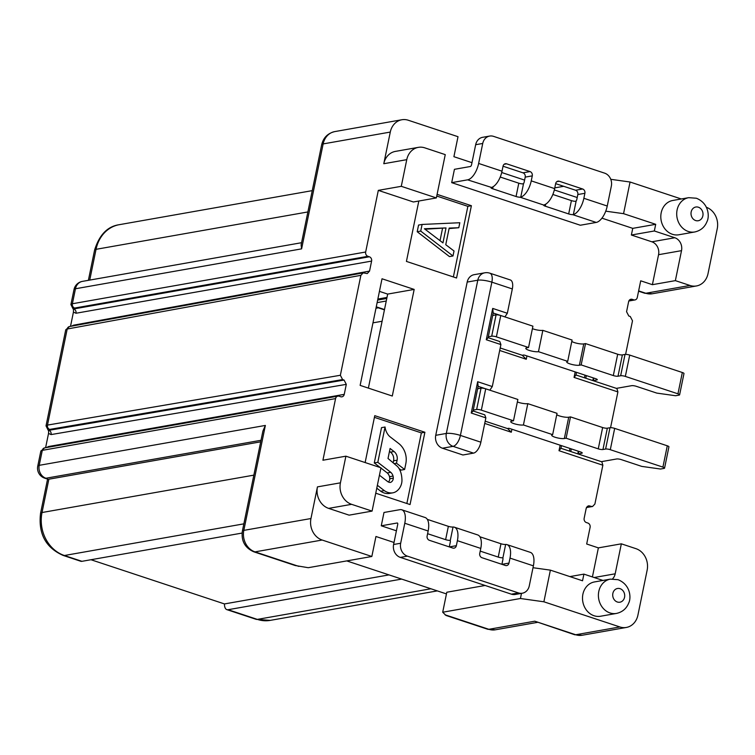 <?xml version="1.0" encoding="UTF-8"?>
<svg xmlns="http://www.w3.org/2000/svg" width="755" height="755" viewBox="0 0 755 755"><rect width="100%" height="100%" fill="white"/><g stroke="black" fill="none" stroke-linecap="round" stroke-linejoin="round"><path stroke-width="1.13" d="M593.034 380.643A3.482 0.755 -168.4 0 1 593.27 380.586L596.799 379.963A3.482 0.755 11.6 0 0 597.29 379.69A3.482 0.755 11.6 0 0 595.648 378.68L575.187 371.904L574.055 377.406L617.901 391.92L610.559 427.679M575.187 371.904L525.489 355.454A3.482 0.755 11.6 0 0 523.791 355.01L522.262 355.275L500.206 347.98M499.697 350.471L526.273 359.267L526.952 355.935M592.411 576.943L598.375 547.875L586.682 544.006L590.099 527.349A3.482 2.982 80 0 0 587.862 523.045L586.399 522.564A3.482 2.982 -100 0 1 584.162 518.27L586.21 508.266L588.541 505.784L591.278 506.388L586.607 507.19M577.99 453.934A3.482 0.755 -168.4 0 1 578.226 453.878L581.756 453.255A3.482 0.755 11.6 0 0 582.247 452.991A3.482 0.755 11.6 0 0 580.595 451.971L560.135 445.195L559.011 450.697L602.858 465.212L594.893 504.029L592.562 506.511L591.278 506.388M560.135 445.195L511.909 429.227L511.295 432.228L507.558 428.51M484.719 423.432L511.295 432.228M462.919 454.991L442.449 448.215A10.447 8.956 -100 0 1 435.739 435.314L467.194 282.068A10.447 8.956 -100 0 1 474.149 274.678L484.748 272.81A10.447 8.956 80 0 0 477.792 280.199L446.337 433.445A10.447 8.956 80 0 0 453.057 446.347L473.517 453.123L462.919 454.991M629.755 299.782L632.218 299.348A3.482 2.982 -100 0 0 630.935 299.254A3.482 2.982 -100 0 0 628.613 301.717L626.565 311.711L628.802 316.005L630.265 316.487L632.501 320.79L625.602 354.378M632.218 299.348L633.681 299.829A3.482 2.982 80 0 0 634.974 299.933A3.482 2.982 80 0 0 637.286 297.47L640.712 280.813L652.395 284.682L658.558 254.699A10.447 8.956 80 0 0 651.839 241.798L631.378 235.022L632.747 228.359L655.708 224.31L623.554 213.665L605.746 211.173M601.943 218.167L632.747 228.359M390.288 132.068L383.785 163.722L406.756 159.664A17.412 14.93 80 0 1 418.345 147.357A17.412 14.93 80 0 1 424.791 147.848L445.252 154.624L436.362 197.933L413.391 201.981L378.312 190.373L365.665 252.01L72.386 303.755L75.462 288.759L301.604 248.857L323.149 143.912L390.288 132.068A17.412 14.93 80 0 1 401.868 119.752A17.412 14.93 80 0 1 408.313 120.253L458.011 136.702L453.906 156.691L471.979 162.674M501.707 172.518L524.593 180.096M554.33 189.939L577.207 197.517M383.785 163.722A17.412 14.93 -100 0 1 395.375 151.406L418.345 147.357M365.665 252.01A3.482 2.982 80 0 0 367.902 256.304L369.365 256.785A3.482 2.982 -100 0 1 371.602 261.088L369.554 271.083L367.251 273.565L363.174 272.848L360.881 275.33L340.363 375.273L342.6 379.576L344.063 380.058L48.594 430.378M335.569 398.593L322.923 460.229L345.894 456.18L380.964 467.789L372.073 511.097L349.112 515.155L328.642 508.379A17.412 14.93 -100 0 1 317.449 486.881L310.956 518.534L243.818 530.378A10.447 2.256 -168.4 0 0 242.355 531.18L262.91 431.02L265.364 425.433L39.213 465.335A10.447 2.256 -168.4 0 0 37.75 466.137L40.827 451.15A10.447 2.256 11.6 0 1 42.299 450.348L335.569 398.593A3.482 2.982 80 0 1 337.891 396.13A3.482 2.982 80 0 1 339.184 396.233L340.647 396.715A3.482 2.982 -100 0 0 341.93 396.819A3.482 2.982 -100 0 0 344.252 394.355L346.3 384.361L344.063 380.058M310.956 518.534A17.412 14.93 80 0 0 322.149 540.033L371.837 556.482L375.943 536.494L394.016 542.477M381.266 525.801L397.158 522.998A1.746 0.812 108.3 0 1 397.366 523.007A1.746 0.812 108.3 0 1 397.706 524.508L393.6 544.497A10.447 8.956 -100 0 0 400.32 557.388L407.389 556.142A10.447 8.956 80 0 1 400.669 543.251L404.774 523.262A15.676 7.333 -71.7 0 0 401.745 509.776A15.676 7.333 -71.7 0 0 399.895 509.672L383.993 512.475L381.266 525.801L396.413 530.812M489.684 136.07L482.615 137.316A10.447 8.956 -100 0 0 475.669 144.705L471.564 164.694A1.746 0.812 108.3 0 1 470.337 166.515L454.434 169.318L451.698 182.644L580.312 225.235L596.214 222.432A15.676 7.333 108.3 0 0 607.247 206.03L611.352 186.041A10.447 8.956 80 0 0 604.632 173.15L493.553 136.362A10.447 8.956 80 0 0 489.684 136.07A10.447 8.956 80 0 0 482.728 143.459L478.632 163.448A15.676 7.333 -71.7 0 1 467.6 179.841L491.524 187.457A15.676 7.333 108.3 0 0 502.018 171.187L478.632 163.448M375.754 493.204L410.05 504.557L424.895 432.256L374.763 415.665L365.137 462.551M418.817 201.028L406.426 261.409L456.558 278.01L471.394 205.709L437.098 194.356M382.021 278.774L360.135 385.38L392.289 396.026L414.174 289.42L382.021 278.774M479.935 536.796L500.971 543.76A3.482 0.755 -168.4 0 0 504.991 544.468L505.652 544.449A15.676 7.333 -71.7 0 1 506.983 544.619L530.359 552.367A15.676 7.333 108.3 0 1 533.389 565.844L529.283 585.833A10.447 8.956 80 0 1 522.328 593.222L515.259 594.468A10.447 8.956 -100 0 1 511.399 594.176L400.32 557.388M427.321 519.374L448.357 526.339A3.482 0.755 -168.4 0 0 452.377 527.047L453.038 527.028A15.676 7.333 -71.7 0 1 454.359 527.198L477.745 534.946A15.676 7.333 108.3 0 1 480.775 548.423L479.746 553.424A3.482 2.982 -100 0 0 481.983 557.719L505.369 565.467A3.482 2.982 -100 0 0 506.662 565.561A3.482 2.982 -100 0 0 508.974 563.098L510.002 558.105A15.676 7.333 -71.7 0 0 506.983 544.619M389.014 574.895L224.471 603.934A10.447 4.889 -71.7 0 0 226.868 609.644A10.447 4.889 -71.7 0 0 228.104 609.71L401.669 579.085M242.062 533.068L81.946 561.324A10.447 4.889 108.3 0 1 80.719 561.248L63.175 555.435A10.447 4.889 -71.7 0 0 64.411 555.51A34.834 29.86 -100 0 1 42.016 512.522L48.858 479.198L260.692 441.826M346.762 560.908L446.46 593.921M427.604 533.7L445.62 539.665A3.482 0.755 11.6 0 0 449.64 540.372L450.15 540.542M501.915 564.315L502.934 559.351A1.746 0.812 108.3 0 0 502.858 558.077L502.254 557.794A3.482 0.755 11.6 0 1 498.234 557.086L480.218 551.122M401.745 509.776L425.131 517.524A15.676 7.333 108.3 0 1 428.151 531.001L427.132 536.003A3.482 2.982 -100 0 0 429.368 540.297L452.755 548.045A3.482 2.982 -100 0 0 454.038 548.139A3.482 2.982 -100 0 0 456.36 545.676L457.388 540.684A15.676 7.333 -71.7 0 0 454.359 527.198M453.038 527.028L450.235 540.655L449.64 540.372L450.235 540.655A1.746 0.812 108.3 0 1 450.32 541.93L449.3 546.894M407.389 556.142L518.458 592.92A10.447 8.956 80 0 0 522.328 593.222M505.652 544.449L502.858 558.077L502.254 557.794L502.764 557.964M295.158 565.504L308.238 567.703L371.837 556.482M521.488 593.373L520.44 598.507L442.704 612.23L446.8 592.241L485.135 585.474M569.883 576.603L583.908 574.121L582.539 580.784L550.386 570.138L543.883 601.792L520.44 598.507M533.002 567.713L550.386 570.138M602.971 580.444L583.908 574.121M543.883 601.792L619.883 626.952A17.412 14.93 80 0 0 626.329 627.452A17.412 14.93 80 0 0 637.918 615.136L647.148 570.157A17.412 14.93 80 0 0 635.955 548.668L621.346 543.827L615.183 573.809A10.447 8.956 -100 0 1 612.541 578.906M600.536 616.24A17.412 14.93 -100 0 1 594.091 615.75A17.412 14.93 -100 0 1 582.501 597.941A17.412 14.93 -100 0 1 594.487 581.935L610.38 579.132A17.412 14.93 80 0 0 599.404 589.183A17.412 14.93 80 0 0 609.993 612.937A17.412 14.93 80 0 0 616.439 613.438L600.536 616.24M621.346 543.827L598.375 547.875M559.011 450.697L560.927 448.281L601.858 461.834L602.858 465.212M576.509 372.347L575.971 374.99L616.901 388.542L617.901 391.92M560.927 448.281L561.465 445.639M569.968 448.451L569.43 451.094M570.752 451.537L571.299 448.895M511.909 429.227L510.446 428.746A3.482 0.755 11.6 0 0 508.747 428.302L507.398 428.538L485.182 421.186M601.31 461.654A3.482 0.755 -168.4 0 0 601.603 461.616L616.627 458.974A3.482 0.755 11.6 0 1 621.318 459.625L641.778 466.401L660.531 469.025L664.07 468.402A3.482 0.755 -168.4 0 0 664.56 468.138A3.482 0.755 -168.4 0 0 662.909 467.118L610.295 449.697A3.482 0.755 -168.4 0 0 605.604 449.046L602.952 449.508A3.482 0.755 11.6 0 1 598.262 448.857L566.108 438.211L564.344 438.523A6.965 1.501 11.6 0 1 556.52 437.664A6.965 1.501 11.6 0 1 551.678 435.182A6.965 1.501 11.6 0 1 552.651 434.654L523.423 424.971A6.965 1.501 11.6 0 1 515.599 424.121A6.965 1.501 11.6 0 1 510.748 421.639A6.965 1.501 11.6 0 1 511.73 421.101L513.494 420.79L517.873 399.47L485.72 388.816A3.482 0.755 11.6 0 0 481.029 388.164L477.641 388.759M473.272 410.088L476.65 409.484A3.482 0.755 -168.4 0 1 481.341 410.144L513.494 420.79M517.364 401.953A6.965 1.501 -168.4 0 0 527.802 403.651L557.03 413.325L552.651 434.654M556.737 414.74A6.965 1.501 -168.4 0 0 562.569 416.741A6.965 1.501 -168.4 0 0 568.723 417.204L570.487 416.892L566.108 438.211M610.295 449.697L614.674 428.378A3.482 0.755 11.6 0 0 609.983 427.726L607.331 428.189A3.482 0.755 -168.4 0 1 602.641 427.538L570.487 416.892M614.674 428.378L667.288 445.799A3.482 0.755 11.6 0 1 668.93 446.809L664.56 468.138M372.328 368.855L376.707 347.508M616.354 388.363A3.482 0.755 -168.4 0 0 616.656 388.325L631.671 385.673A3.482 0.755 11.6 0 1 636.361 386.334L656.822 393.11L675.583 395.733L679.113 395.11A3.482 0.755 -168.4 0 0 679.604 394.837A3.482 0.755 -168.4 0 0 677.952 393.827L625.338 376.405A3.482 0.755 -168.4 0 0 620.648 375.754L618.005 376.216A3.482 0.755 11.6 0 1 613.315 375.565L581.161 364.92L579.387 365.231A6.965 1.501 11.6 0 1 571.563 364.372A6.965 1.501 11.6 0 1 566.722 361.89A6.965 1.501 11.6 0 1 567.703 361.352L538.466 351.679A6.965 1.501 11.6 0 1 530.642 350.82A6.965 1.501 11.6 0 1 525.801 348.338A6.965 1.501 11.6 0 1 526.773 347.81L528.547 347.498L532.917 326.169L500.763 315.524A3.482 0.755 11.6 0 0 496.073 314.873L492.694 315.467M488.315 336.787L491.703 336.192A3.482 0.755 -168.4 0 1 496.394 336.843L528.547 347.498M532.407 328.661A6.965 1.501 -168.4 0 0 542.845 330.35L572.073 340.033L567.703 361.352M571.79 341.449A6.965 1.501 -168.4 0 0 577.622 343.44A6.965 1.501 -168.4 0 0 583.766 343.902L585.531 343.591L581.161 364.92M625.338 376.405L629.717 355.086A3.482 0.755 11.6 0 0 625.027 354.425L622.375 354.897A3.482 0.755 -168.4 0 1 617.684 354.237L585.531 343.591M629.717 355.086L682.331 372.508A3.482 0.755 11.6 0 1 683.983 373.517L679.604 394.837M379.435 291.364L387.674 294.091L368.374 388.108M414.174 289.42L387.674 294.091M451.698 182.644L467.6 179.841M502.018 171.187L503.038 166.194A3.482 2.982 -100 0 1 505.359 163.731A3.482 2.982 -100 0 1 506.643 163.826L530.029 171.574A3.482 2.982 -100 0 1 532.275 175.868L531.246 180.87A15.676 7.333 -71.7 0 1 520.752 197.14L520.082 197.215A3.482 0.755 11.6 0 1 516.061 196.517L492.675 188.769A3.482 0.755 11.6 0 1 491.024 187.759A3.482 0.755 11.6 0 1 491.118 187.627M607.247 206.03L583.86 198.291A15.676 7.333 -71.7 0 1 573.366 214.562L572.696 214.637A3.482 0.755 11.6 0 1 568.675 213.939L545.289 206.19A3.482 0.755 11.6 0 1 543.638 205.181A3.482 0.755 11.6 0 1 543.732 205.049L544.138 204.879A15.676 7.333 108.3 0 0 554.632 188.608L531.246 180.87M552.839 194.46L571.412 200.613A3.482 0.755 -168.4 0 0 575.433 201.311L576.169 200.934A1.746 0.812 108.3 0 0 576.792 199.537L577.82 194.545A3.482 2.982 80 0 0 575.584 190.241L555.652 183.644M500.225 177.038L518.789 183.191A3.482 0.755 -168.4 0 0 522.819 183.89L523.555 183.512A1.746 0.812 108.3 0 0 524.178 182.115L525.206 177.123A3.482 2.982 80 0 0 522.96 172.82L503.038 166.223M556.794 181.691L559.266 181.247A3.482 2.982 -100 0 0 557.973 181.153A3.482 2.982 -100 0 0 555.652 183.616L554.632 188.608M583.86 198.291L584.889 193.289A3.482 2.982 -100 0 0 582.643 188.995L575.584 190.241M559.266 181.247L582.643 188.995M631.378 235.022L654.34 230.973L674.81 237.749A10.447 8.956 -100 0 1 681.52 250.651L675.366 280.634L652.395 284.682M675.366 280.634L689.985 285.466A17.412 14.93 80 0 0 696.431 285.966A17.412 14.93 80 0 0 708.02 273.65L717.25 228.671A17.412 14.93 80 0 0 706.406 207.295M554.783 187.872L563.692 186.306M681.274 198.971L630.057 182.012L623.554 213.665M610.767 179.312L630.057 182.012M406.756 159.664L401.282 186.315L378.312 190.373M70.508 326.358L73.433 312.108L75.991 313.25A3.482 2.982 80 0 0 73.745 308.946L73.178 309.088L70.913 304.558L73.999 289.561A10.447 2.256 11.6 0 1 75.462 288.759A10.447 8.956 -100 0 1 82.418 281.379A10.447 10.447 0 0 0 73.999 289.561M73.329 325.849A3.482 2.982 79.6 0 0 73.528 325.197L71.432 326.198M45.602 447.706L48.537 433.427L51.076 434.578A3.482 2.992 80.3 0 0 48.839 430.274L49.707 429.397L342.6 379.576M48.631 430.671L48.537 433.427M73.528 309.352L73.433 312.108M328.642 508.379L351.613 504.331A17.412 14.93 80 0 1 340.42 482.832L345.894 456.18M37.75 466.137A10.447 10.447 0 0 0 44.705 478.16L47.895 479.217L45.932 478.236A10.447 8.956 -100 0 1 39.213 465.335L42.299 450.348A3.482 2.982 -100 0 1 44.611 447.885L337.891 396.13M224.471 603.934L90.968 559.729M442.704 612.23L446.016 615.457M619.883 626.952L575.716 634.747L534.795 621.195L574.48 634.672M48.414 447.215A3.482 2.982 80 0 0 48.631 446.516L46.48 447.555M351.613 504.331L372.073 511.097M301.604 248.857L301.122 244.875L321.677 144.715A10.447 2.256 11.6 0 1 323.149 143.912A17.412 14.93 -100 0 1 334.739 131.606L401.868 119.752M436.362 197.933L401.282 186.315M654.34 230.973L655.708 224.31M694.742 231.974L678.839 234.777A17.412 14.93 -100 0 1 672.394 234.276A17.412 14.93 -100 0 1 660.804 216.477A17.412 14.93 -100 0 1 672.79 200.471L688.692 197.668A17.412 14.93 80 0 0 676.763 212.325A17.412 14.93 80 0 0 688.296 231.474A17.412 14.93 80 0 0 694.742 231.974C700.734 230.624 704.84 227.113 707.058 221.451C709.417 217.044 709.304 203.444 696.365 198.235L688.692 197.668M522.262 355.275L526.273 359.267M575.971 374.99L574.055 377.406M585.012 375.159L584.474 377.802M585.804 378.246L586.342 375.603M538.466 351.679L542.845 330.35M488.126 337.683L499.819 341.553L500.905 344.573L486.286 339.741L488.126 337.683L493.194 313.032L500.216 315.354M500.905 344.573L492.288 386.551L489.844 390.184M473.083 410.975L484.776 414.854L485.861 417.874L471.243 413.032L473.083 410.975L478.141 386.324L485.172 388.655M471.243 413.032L477.67 381.719L478.141 386.324M485.861 417.874L480.869 442.194A10.447 4.889 108.3 0 1 473.517 453.123M467.194 282.068L477.792 280.199A10.447 2.256 11.6 0 1 491.864 282.162A10.447 4.889 -71.7 0 0 489.844 273.178L510.314 279.954A10.447 4.889 108.3 0 1 512.324 288.939L507.332 313.259L504.887 316.892M486.286 339.741L492.713 308.418L507.332 313.259M477.67 381.719L492.288 386.551M492.713 308.418L493.194 313.032M523.423 424.971L527.802 403.651M374.414 417.345L421.356 432.889L424.895 432.256M421.356 432.889L406.86 503.5M389.429 493.43A10.853 9.305 -100 0 1 389.221 493.468A10.853 9.305 -100 0 1 388.938 493.515A15.006 12.863 -100 0 1 380.746 491.231L376.783 488.174M393.157 462.815L393.572 460.805A7.89 6.767 80 0 0 390.514 452.151L389.486 451.358M380.275 467.562L374.282 462.938L381.52 427.641L385.059 427.019A14.137 12.118 -100 0 0 389.684 436.503L398.687 443.449A18.413 15.779 80 0 1 405.822 463.645L404.623 469.487L401.084 470.11L399.046 468.534M388.457 482.039A4.945 4.237 80 0 0 389.759 478.783A5.955 5.106 80 0 0 389.514 476.688A7.267 6.229 80 0 0 387.239 472.932L380.916 468.053M374.282 462.938L377.811 462.315L390.769 472.309A7.267 6.229 -100 0 1 393.044 476.065A5.955 5.106 -100 0 1 393.289 478.16A4.945 4.237 -100 0 1 390.429 482.426A4.53 3.879 -100 0 1 389.099 482.285A5.568 4.775 -100 0 1 387.466 481.416L379.444 475.225M390.769 472.309L387.239 472.932M377.811 462.315L385.059 427.019M404.623 469.487L396.479 463.211L394.119 463.627M396.479 463.211L397.102 460.182A7.89 6.767 -100 0 0 394.044 451.528L390.514 452.151M377.377 485.286L384.286 490.608A15.006 12.863 80 0 0 392.468 492.892A10.853 9.305 80 0 0 392.76 492.845A10.853 9.305 80 0 0 392.968 492.807A12.429 10.655 80 0 0 396.535 491.241A14.42 12.354 80 0 0 401.49 483.861A12.429 10.655 80 0 0 401.934 479.397L401.886 478.802A22.773 19.517 80 0 0 401.065 473.404A16.242 13.93 80 0 0 399.131 468.685A11.476 9.834 80 0 0 397.413 466.42L388.023 458.474L390.08 448.47L394.044 451.528M392.468 492.892L388.938 493.515M384.286 490.608L380.746 491.231M453.368 276.953L467.864 206.341L436.749 196.036M471.394 205.709L467.864 206.341M458.795 227.727L449.178 228.085L445.761 244.705L454.019 250.99L452.991 255.973L420.733 231.096L422.092 224.443L459.814 222.734L458.795 227.727L449.074 228.586M452.991 255.973L449.461 256.596L417.194 231.719L418.563 225.065L422.092 224.443M442.959 242.883L424.395 228.756L446.026 227.935L442.959 242.883M420.733 231.096L417.194 231.719M446.026 227.935L425.008 229.218M442.496 228.557L440.014 240.647M253.85 475.14L42.016 512.522A10.447 2.256 -168.4 0 0 40.553 513.324L47.574 479.114M81.946 561.324L64.411 555.51L243.856 523.847M430.897 588.768L257.332 619.393L228.104 609.71M400.669 543.251L393.6 544.497M404.774 523.262L428.151 531.001M448.357 526.339L445.62 539.665M456.36 545.676L449.348 546.913M457.388 540.684L480.775 548.423M510.002 558.105L533.389 565.844M508.974 563.098L501.962 564.334M500.971 543.76L498.234 557.086M518.458 592.92L511.399 594.176M615.183 573.809L594.157 577.518M587.371 506.322L589.815 505.907M372.97 322.847L382.106 321.243M386.985 297.451L377.859 299.055M89.732 280.086L96.045 249.32A34.834 29.86 -100 0 1 119.224 224.697C107.521 226.377 99.311 234.852 94.583 250.122A10.447 2.256 11.6 0 1 96.045 249.32L307.88 211.947M520.082 197.215L543.732 205.049M572.696 214.637L596.214 222.432M571.412 200.613L568.675 213.939M573.366 214.562L576.169 200.934M545.289 206.19L545.705 204.171M577.82 194.545L584.889 193.289M504.18 164.269L506.643 163.826M530.029 171.574L522.96 172.82M525.206 177.123L532.275 175.868M520.752 197.14L523.555 183.512M518.789 183.191L516.061 196.517M492.675 188.769L493.091 186.749M475.669 144.705L482.728 143.459M689.985 285.466L645.818 293.261L638.636 290.883M696.431 285.966L652.263 293.761A17.412 14.93 -100 0 1 645.818 293.261A10.447 4.889 108.3 0 1 644.581 293.185L638.579 291.204M367.902 256.304L74.622 308.059A3.482 2.982 -100 0 1 72.386 303.755A10.447 2.256 -168.4 0 0 70.913 304.558M369.365 256.785L73.745 308.946A6.965 1.501 -168.4 0 1 74.622 308.059M75.991 313.25L371.602 261.088M73.528 325.197L369.554 271.083M360.881 275.33L67.204 329.01A3.482 2.982 -100.4 0 1 69.46 326.556M48.273 430.407L46.036 425.886L47.48 425.093L67.204 329.01L65.751 329.822L69.498 326.547L362.891 272.923M49.707 429.397A3.482 2.992 -99.7 0 1 47.48 425.093L340.363 375.273M298.857 566.392L255.011 551.877A17.412 14.93 -100 0 1 243.818 530.378L265.364 425.433M340.42 482.832L317.449 486.881M295.479 565.608L253.784 551.801A10.447 4.889 -71.7 0 0 255.011 551.877L322.149 540.033M44.705 478.16A10.447 4.889 -71.7 0 0 45.932 478.236L261.013 440.288M437.324 590.891L270.224 620.384A34.834 29.86 -100 0 1 257.332 619.393A10.447 4.889 108.3 0 1 256.096 619.317L226.868 609.644M534.795 621.195L488.863 629.302L445.016 614.787M582.162 635.248A17.412 14.93 -100 0 1 575.716 634.747A10.447 4.889 108.3 0 1 574.489 634.672L582.162 635.248L626.329 627.452M537.352 622.384L495.308 629.802A17.412 14.93 -100 0 1 488.863 629.302A10.447 4.889 108.3 0 1 487.626 629.226L445.922 615.419M344.252 394.355L48.631 446.516M346.3 384.361L51.076 434.578M658.558 254.699L681.52 250.651M674.81 237.749L651.839 241.798M701.669 218.544A6.965 5.974 80 0 0 698.384 207.219A6.965 5.974 80 0 0 691.033 212.891A6.965 5.974 80 0 0 695.648 220.545A6.965 5.974 80 0 0 701.669 218.544M633.681 299.829L629.009 300.66M378.302 307.823L375.971 308.238M377.123 302.623L386.258 301.018M384.503 309.55L376.264 306.813M596.95 379.255L596.799 379.963M593.27 380.586L593.789 378.066M682.331 372.508L677.952 393.827M625.027 354.425L620.648 375.754M618.005 376.216L622.375 354.897M617.684 354.237L613.315 375.565M579.387 365.231L583.766 343.902M496.394 336.843L500.763 315.524M496.073 314.873L491.703 336.192M442.449 448.215L453.057 446.347A10.447 4.889 -71.7 0 0 460.408 435.418A10.447 2.256 -168.4 0 0 446.337 433.445L435.739 435.314M480.869 442.194L460.408 435.418L491.864 282.162L512.324 288.939M581.897 452.547L581.756 453.255M578.226 453.878L578.736 451.358M667.288 445.799L662.909 467.118M609.983 427.726L605.604 449.046M602.952 449.508L607.331 428.189M602.641 427.538L598.262 448.857M564.344 438.523L568.723 417.204M481.341 410.144L485.72 388.816M481.029 388.164L476.65 409.484M624.564 594.166A6.965 5.974 80 0 0 620.082 588.683A6.965 5.974 80 0 0 613.107 592.505A6.965 5.974 80 0 0 617.345 602.009A6.965 5.974 80 0 0 624.564 594.166M393.289 478.16L389.759 478.783M393.044 476.065L389.514 476.688M393.572 460.805L397.102 460.182M586.437 507.53L592.241 506.548M377.651 300.075L386.777 298.461M88.382 280.322L94.583 250.122M46.017 425.886L65.732 329.822M242.355 531.18C241.138 540.995 244.95 547.866 253.784 551.801M40.553 513.324C38.175 533.709 45.715 547.743 63.175 555.435M270.224 620.384L256.096 619.317M495.308 629.802L487.626 629.226M40.827 451.15L44.611 447.885M301.566 242.704L82.418 281.379M119.224 224.697L312.249 190.637M321.677 144.715C323.357 137.684 327.708 133.314 334.739 131.606M652.263 293.761L644.581 293.185M628.83 301.018L634.974 299.933M376.198 307.134L384.437 309.861M593.373 377.925L592.835 380.577M489.844 273.178A10.447 10.447 0 0 0 484.748 272.81M578.33 451.226L577.792 453.868M616.439 613.438C622.431 612.088 626.537 608.577 628.755 602.915C631.114 598.507 631.001 584.908 618.062 579.698L610.38 579.132M389.221 493.468L392.76 492.845"/></g></svg>
